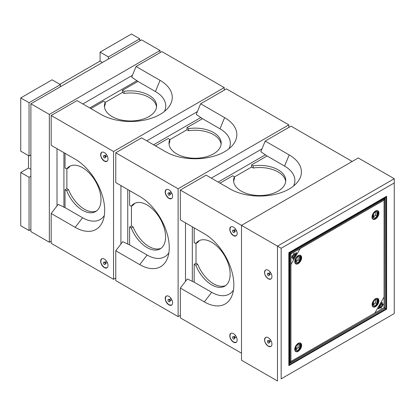 <?xml version="1.0" encoding="UTF-8"?>
<svg xmlns="http://www.w3.org/2000/svg" width="415" height="415" viewBox="0 0 415 415"><rect width="100%" height="100%" fill="white"/><g stroke="black" fill="none" stroke-linecap="round" stroke-linejoin="round"><path stroke-width="0.62" d="M160.04 50.521L141.593 39.871L30.897 103.781L30.897 231.601L49.344 242.251L49.344 114.431L160.04 50.521L160.04 52.653M51.19 241.188L49.344 242.251M30.897 103.781L49.344 114.431M57.011 148.684L57.011 205.933M132.421 75.323L82.839 103.947M137.023 80.645L89.749 107.936M63.92 152.673L63.92 207.256M139.746 38.808L131.446 34.014L100.082 52.119L108.382 56.912L139.746 38.808L139.746 40.94M108.382 59.044L108.382 56.912M59.864 84.287L100.082 61.067L100.082 52.119M100.082 61.067L102.479 62.452M20.75 97.924L20.75 151.179L29.05 155.973L29.05 102.718L20.75 97.924L52.114 79.815L60.414 84.608L60.414 86.74M29.05 102.718L60.414 84.608M30.897 154.909L29.05 155.973M30.897 229.469L29.05 230.532L20.75 225.739L20.75 172.484L29.05 177.278L29.05 230.532M29.05 177.278L30.897 176.209M20.75 172.484L28.5 168.008L30.897 169.393M28.5 168.008L28.5 155.656M105.244 157.358A1.302 0.752 60 0 1 104.974 157.954A1.302 0.752 60 0 1 103.672 157.202A1.302 0.752 60 0 1 103.672 155.698A1.302 0.752 60 0 1 104.679 156.045A1.302 0.752 60 0 1 105.244 157.358M103.771 155.651A1.302 0.752 60 0 1 103.854 155.589A1.302 0.752 60 0 1 104.86 155.936A1.302 0.752 60 0 1 105.431 157.249A1.302 0.752 60 0 1 105.161 157.85A1.302 0.752 60 0 1 105.062 157.892M105.244 263.873A1.302 0.752 60 0 1 104.974 264.469A1.302 0.752 60 0 1 103.672 263.717A1.302 0.752 60 0 1 103.672 262.213A1.302 0.752 60 0 1 104.679 262.56A1.302 0.752 60 0 1 105.244 263.873M103.771 262.171A1.302 0.752 60 0 1 103.854 262.104A1.302 0.752 60 0 1 104.86 262.456A1.302 0.752 60 0 1 105.431 263.769A1.302 0.752 60 0 1 105.161 264.365A1.302 0.752 60 0 1 105.062 264.407M224.24 90.148L224.24 87.591L113.549 151.501L51.19 115.5L77.019 100.586L101.001 114.431A41.744 24.101 0 0 0 167.971 108.04A41.744 24.101 0 0 0 160.04 80.349L136.058 66.499L131.674 77.123L137.905 81.413L122.404 90.361L124.059 91.316L124.059 93.448L122.404 92.488L105.244 102.396M90.854 108.574L103.584 101.224L105.244 102.183L105.244 104.31A26.093 15.065 0 0 0 104.497 106.977M156.548 106.977A26.093 15.065 0 0 0 124.059 93.448M122.404 92.488L122.404 90.361M105.244 102.183A26.093 15.065 0 0 0 104.43 105.913A26.093 15.065 0 0 0 130.523 120.973A26.093 15.065 0 0 0 156.611 105.913A26.093 15.065 0 0 0 124.059 91.316M164.407 111.469A35.223 20.335 0 0 0 155.428 91.533L137.905 81.413M224.24 87.591L161.886 51.59L136.058 66.499M51.19 115.5L51.19 145.323L75.172 159.168A41.744 24.101 60 0 1 103.122 220.36A41.744 24.101 60 0 1 75.172 227.337L51.19 213.492L51.19 243.315L113.549 279.316L115.764 278.04M104.31 215.556A35.223 20.335 60 0 1 82.554 217.756L65.025 207.635L58.204 204.388L51.19 213.492M96.488 211.002A26.093 15.065 60 0 1 68.532 189.629L66.872 188.675L65.025 189.738L65.025 207.635M68.532 189.629L66.685 190.698L65.025 189.738M66.872 168.858L66.872 188.675M65.025 153.311L65.025 168.008L66.685 168.967L68.532 167.904A26.093 15.065 60 0 1 70.462 165.922M66.685 168.967A26.093 15.065 60 0 1 69.507 166.399A26.093 15.065 60 0 1 95.6 181.464A26.093 15.065 60 0 1 95.6 211.588A26.093 15.065 60 0 1 66.685 190.698M101.763 152.279C99.937 154.961 100.819 157.876 104.414 161.03L106.977 161.316M104.326 161.087A5.219 3.014 -120 0 0 106.935 161.342A5.219 3.014 -120 0 0 106.935 155.319A5.219 3.014 -120 0 0 101.717 152.305A5.219 3.014 -120 0 0 100.918 156.486A5.219 3.014 -120 0 0 104.326 161.087M101.763 258.794C99.937 261.476 100.819 264.391 104.414 267.55L106.977 267.831M104.326 267.602A5.219 3.014 -120 0 0 106.935 267.862A5.219 3.014 -120 0 0 106.935 261.834A5.219 3.014 -120 0 0 101.717 258.82A5.219 3.014 -120 0 0 100.918 263.001A5.219 3.014 -120 0 0 104.326 267.602M113.549 151.501L113.549 279.316M120.926 185.583L120.926 244.062M127.753 189.525L127.753 244.165M197.4 111.609L146.754 140.846M153.581 144.788L200.901 117.471M386.069 308.838L386.624 308.521L386.624 309.159L288.845 365.61L288.845 364.972L289.395 364.655L289.395 253.026L288.845 253.342L288.814 252.688L386.624 196.254L386.624 196.892L288.814 253.326L288.845 364.972L386.624 308.521L386.624 196.892L386.069 197.213L386.069 308.838L384.067 307.681L384.067 297.031L374.844 313.009L384.067 307.681M386.624 196.254L288.814 252.688L288.845 365.61M382.132 306.566L381.359 306.12M270.86 346.463L268.261 346.198C264.64 343.008 263.769 340.087 265.642 337.426M270.86 279.036L268.261 278.771C264.64 275.586 263.769 272.66 265.642 269.999M293.55 186.029A35.223 20.335 0 0 0 284.571 166.093L289.182 154.909A41.744 24.101 0 0 1 297.114 182.6A41.744 24.101 0 0 1 230.149 188.991L206.162 175.146L180.333 190.06L277.469 246.137L394.25 178.715L358.275 157.944L241.494 225.366L241.494 360.215L277.469 380.986L277.469 246.137L281.157 248.269L281.157 378.854L394.25 313.564L394.25 182.974L281.157 248.269M394.25 178.715L394.25 182.974M281.157 378.854L394.25 313.564M268.246 337.686A5.219 3.014 60 0 1 271.441 345.923A5.219 3.014 60 0 1 265.05 342.235A5.219 3.014 60 0 1 268.246 337.686M268.246 270.264A5.219 3.014 60 0 1 271.441 278.501A5.219 3.014 60 0 1 265.05 274.808A5.219 3.014 60 0 1 268.246 270.264M267.691 273.35A1.302 0.752 60 0 1 267.774 273.288A1.302 0.752 60 0 1 269.081 274.04A1.302 0.752 60 0 1 269.081 275.544A1.302 0.752 60 0 1 268.982 275.591M267.39 274.44A1.302 0.752 60 0 1 267.592 273.392A1.302 0.752 60 0 1 268.894 274.149A1.302 0.752 60 0 1 268.894 275.653A1.302 0.752 60 0 1 267.39 274.44M268.604 273.475A0.757 0.436 60 0 1 268.692 273.386A0.757 0.436 60 0 1 269.454 273.827A0.757 0.436 60 0 1 269.454 274.699A0.757 0.436 60 0 1 269.335 274.735M267.691 340.777A1.302 0.752 60 0 1 267.774 340.71A1.302 0.752 60 0 1 268.941 341.249A1.302 0.752 60 0 1 269.278 342.738A1.302 0.752 60 0 1 269.081 342.972A1.302 0.752 60 0 1 268.982 343.013M269.096 342.847A1.302 0.752 60 0 1 268.894 343.081A1.302 0.752 60 0 1 267.592 342.323A1.302 0.752 60 0 1 267.592 340.819A1.302 0.752 60 0 1 268.754 341.358A1.302 0.752 60 0 1 269.096 342.847M268.604 340.897A0.757 0.436 60 0 1 268.692 340.814A0.757 0.436 60 0 1 269.371 341.125A0.757 0.436 60 0 1 269.568 341.991A0.757 0.436 60 0 1 269.454 342.126A0.757 0.436 60 0 1 269.335 342.162M290.567 362.243L290.303 362.394M373.557 304.594A3.522 2.034 120 0 0 375.31 302.857L375.404 299.599M384.913 198.832L385.104 308.044L384.067 307.531L384.067 200.3L385.104 198.23L384.736 198.028M385.104 308.044L385.104 198.23M384.736 198.827L384.736 199.133M289.042 362.86L289.592 363.187L290.936 361.299L290.936 254.068L289.042 253.28M290.22 362.845L384.897 308.402L383.932 307.759L291.071 361.372L289.795 363.307L384.902 308.402M289.437 363.094L289.795 363.307M290.396 362.539L290.132 362.694M289.437 252.59L291.071 253.835L383.932 200.222L384.897 198.111L384.342 197.799M291.071 253.835L290.791 253.679M384.565 199.122L384.565 199.428M375.31 302.784A3.455 1.997 -60 0 1 373.65 304.491A3.455 1.997 -60 0 1 373.557 304.543M373.557 301.389L373.557 305.679A3.522 2.034 120 0 0 376.877 303.759L376.877 299.474A3.522 2.034 120 0 0 373.557 301.389M375.31 302.857L376.877 303.759M377.385 302.727L377.157 302.545L377.821 302.203L377.821 302.82L377.157 303.246L377.385 302.727M377.489 302.302L377.147 302.136L377.479 301.581L377.826 301.741L377.489 302.302M373.059 306.592A4.565 2.635 120 0 0 377.5 303.894A4.565 2.635 120 0 0 377.619 298.696M377.8 299.371L377.328 300.19L377.157 299.744L377.821 299.36L377.65 299.998L377.136 300.019M377.235 300.963L377.157 300.45L377.821 300.066L377.821 300.605L377.743 300.221L377.541 300.74L377.235 300.512L377.235 300.963M377.743 301.114L377.157 301.451L377.821 300.714L377.743 301.114M373.085 304.392L373.277 304.854L372.613 305.238L373.085 304.392M372.613 304.288L373.277 303.842L372.613 304.288M373.069 303.458L372.613 303.744L373.069 303.458M373.204 302.618L372.623 303.298L373.204 302.618M372.229 304.62A4.617 2.666 -60 0 1 375.497 298.966A4.617 2.666 -60 0 1 378.76 300.849A4.617 2.666 -60 0 1 375.497 306.503A4.617 2.666 -60 0 1 372.229 304.62A4.565 2.635 120 0 0 373.178 306.669A4.565 2.635 120 0 0 377.743 304.029A4.565 2.635 120 0 0 377.743 298.759A4.565 2.635 120 0 0 375.476 298.976M375.497 298.795A4.824 2.786 120 0 0 372.54 306.41A4.824 2.786 120 0 0 378.454 302.997A4.824 2.786 120 0 0 375.497 298.795M372.779 303.391L373.173 303.526M373.256 303.126L373.256 303.604L372.592 303.733M377.8 302.685L377.157 303.209M377.8 302.229L377.634 302.644M373.557 216.895A3.522 2.034 120 0 0 375.31 215.152L375.404 211.899M375.31 215.079A3.455 1.997 -60 0 1 373.65 216.791A3.455 1.997 -60 0 1 373.557 216.838M373.557 213.689L373.557 217.974A3.522 2.034 120 0 0 376.877 216.054L376.877 211.769A3.522 2.034 120 0 0 373.557 213.689M375.31 215.152L376.877 216.054M377.385 215.022L377.157 214.84L377.821 214.498L377.821 215.115L377.157 215.541L377.385 215.022M377.489 214.597L377.147 214.431L377.479 213.875L377.826 214.036L377.489 214.597M372.011 217.164A4.565 2.635 120 0 0 372.182 217.891M373.059 218.892A4.565 2.635 120 0 0 377.5 216.189A4.565 2.635 120 0 0 377.619 210.991M376.317 210.732A4.565 2.635 120 0 0 375.601 210.95M377.344 212.501L377.157 212.039L377.821 211.655L377.344 212.501M377.235 213.263L377.157 212.745L377.821 212.366L377.821 212.905L377.743 212.516L377.463 213.082L377.463 212.677L377.235 212.812L377.235 213.263M377.743 213.409L377.157 213.746L377.821 213.009L377.743 213.409M373.085 216.692L373.277 217.149L372.613 217.533L373.085 216.692M372.613 216.583L373.277 216.137L372.613 216.583M373.069 215.753L372.613 216.039L373.069 215.753M373.204 214.913L372.623 215.593L373.204 214.913M372.229 216.895A4.565 2.635 120 0 0 373.178 218.964A4.565 2.635 120 0 0 377.743 216.329A4.565 2.635 120 0 0 377.743 211.053A4.565 2.635 120 0 0 375.476 211.271M375.497 211.261A4.617 2.666 -60 0 1 378.76 213.144A4.617 2.666 -60 0 1 375.497 218.804A4.617 2.666 -60 0 1 372.229 216.915A4.617 2.666 -60 0 1 375.497 211.261L375.497 211.261M375.497 211.09A4.824 2.786 120 0 0 372.54 218.71A4.824 2.786 120 0 0 378.454 215.297A4.824 2.786 120 0 0 375.497 211.09M377.489 214.488L377.754 214.083L377.479 213.984L377.225 214.384L377.489 214.488M296.258 261.523A3.522 2.034 120 0 0 298.012 259.78L298.105 256.527M298.012 259.707A3.455 1.997 -60 0 1 296.351 261.419A3.455 1.997 -60 0 1 296.258 261.471M296.258 258.317L296.258 262.602A3.522 2.034 120 0 0 299.578 260.687L299.578 256.397A3.522 2.034 120 0 0 296.258 258.317M298.012 259.78L299.578 260.687M300.081 259.655L299.853 259.474L300.517 259.126L300.517 259.749L299.853 260.169L300.081 259.655M300.185 259.23L299.848 259.059L300.18 258.504L300.527 258.67L300.185 259.23M295.76 263.52A4.565 2.635 120 0 0 300.201 260.817A4.565 2.635 120 0 0 300.32 255.619M300.045 257.129L299.853 256.667L300.517 256.283L300.045 257.129M299.931 257.891L299.853 257.378L300.517 256.994L300.517 257.533L300.439 257.144L300.159 257.71L300.159 257.305L299.931 257.44L299.931 257.891M300.439 258.037L299.853 258.379L300.439 257.684L300.439 258.037M295.786 261.32L295.973 261.777L295.314 262.161L295.786 261.32M295.314 261.211L295.973 260.765L295.314 261.211M295.765 260.381L295.314 260.672L295.765 260.381M295.905 259.541L295.796 260.034L295.755 259.671L295.319 260.221L295.319 259.857L295.579 260.034L295.905 259.541L295.776 260.023M294.93 261.523A4.565 2.635 120 0 0 295.874 263.592A4.565 2.635 120 0 0 300.439 260.957A4.565 2.635 120 0 0 300.439 255.687A4.565 2.635 120 0 0 298.178 255.899M301.56 256.937A4.959 2.864 -60 0 1 301.606 257.585A4.959 2.864 -60 0 1 301.606 257.637M298.146 263.629A4.959 2.864 -60 0 1 298.105 263.655A4.959 2.864 -60 0 1 297.519 263.935M298.193 255.718A4.824 2.786 120 0 0 294.78 261.632A4.824 2.786 120 0 0 298.193 263.603A4.824 2.786 120 0 0 301.606 257.689A4.824 2.786 120 0 0 298.193 255.718M298.193 255.889A4.617 2.666 -60 0 1 301.461 257.777A4.617 2.666 -60 0 1 298.193 263.432A4.617 2.666 -60 0 1 294.93 261.543A4.617 2.666 -60 0 1 298.193 255.889L298.193 255.889M300.502 259.614L299.853 260.132M300.502 259.152L300.33 259.567M295.89 259.723L295.319 260.205M296.258 349.228A3.522 2.034 120 0 0 298.012 347.485L298.105 344.232M298.012 347.412A3.455 1.997 -60 0 1 296.351 349.124A3.455 1.997 -60 0 1 296.258 349.171M296.258 346.022L296.258 350.307A3.522 2.034 120 0 0 299.578 348.387L299.578 344.102A3.522 2.034 120 0 0 296.258 346.022M298.012 347.485L299.578 348.387M300.081 347.355L299.853 347.173L300.517 346.831L300.517 347.448L299.853 347.874L300.081 347.355M300.185 346.93L299.848 346.764L300.18 346.209L300.527 346.369L300.185 346.93M295.76 351.225A4.565 2.635 120 0 0 300.201 348.522A4.565 2.635 120 0 0 300.32 343.324M300.045 344.834L299.853 344.372L300.517 343.988L300.045 344.834M299.931 345.596L299.853 345.078L300.517 344.699L300.517 345.239L300.439 344.849L300.159 345.415L300.159 345.01L299.931 345.145L299.931 345.596M300.439 345.742L299.853 346.079L300.517 345.342L300.439 345.742M295.786 349.025L295.973 349.482L295.314 349.866L295.786 349.025M295.314 348.916L295.973 348.47L295.314 348.916M295.765 348.086L295.314 348.372L295.765 348.086M295.905 347.246L295.319 347.926L295.905 347.246M294.93 349.228A4.565 2.635 120 0 0 295.874 351.298A4.565 2.635 120 0 0 300.439 348.662A4.565 2.635 120 0 0 300.439 343.387A4.565 2.635 120 0 0 298.178 343.604M298.193 343.423A4.824 2.786 120 0 0 294.78 349.337A4.824 2.786 120 0 0 298.193 351.303A4.824 2.786 120 0 0 301.606 345.394A4.824 2.786 120 0 0 298.193 343.423M298.193 343.594A4.617 2.666 -60 0 1 301.461 345.477A4.617 2.666 -60 0 1 298.193 351.137A4.617 2.666 -60 0 1 294.93 349.248A4.617 2.666 -60 0 1 298.193 343.594L298.193 343.594M295.464 349.217L295.765 349.01L295.957 349.471L295.314 349.845M300.185 346.821L300.45 346.416L300.175 346.318L299.921 346.717L300.185 346.821M380.97 303.92L381.297 304.065L380.633 304.294L381.401 303.884L381.432 304.755L380.674 305.17L380.633 304.294M379.051 307.935L378.89 308.298L379.035 307.93M381.385 306.726L381.385 306.073L382.163 306.519L381.463 306.332L381.385 306.726M380.612 306.14L379.839 305.694L379.585 306.135L380.197 305.077L380.036 305.57L380.612 306.14M379.87 306.607L379.445 307.344L379.709 307.499L380.275 306.732L379.699 307.728L378.926 307.282L379.481 306.317L379.118 307.157L379.357 307.292L379.782 306.555M381.893 303.303L381.842 304.008L381.738 303.261L381.105 303.5L381.722 303.111L381.759 302.374L381.852 303.054L382.552 302.784L381.893 303.303M379.326 307.852L378.968 308.988L378.195 308.542L378.942 307.712L379.326 307.852M381.473 307.188L381.115 308.329L380.342 307.883L381.089 307.053L381.473 307.188M382.438 305.487L382.433 305.834L382.905 305.233L382.397 306.114L382.241 305.077L381.862 305.767L382.345 304.911L382.438 305.487M383.377 304.221L382.806 304.932L383.164 304.19L382.661 304.812L382.339 304.454L382.723 303.785L382.671 304.563L383.377 304.221M380.69 307.489L380.773 307.894L380.996 307.235L380.69 307.489M293.706 257.528L294.282 257.253L293.706 257.528M295.781 253.56L296.108 253.295L295.781 253.56M293.613 254.867L293.618 255.526L292.84 255.08L293.54 255.261L293.706 254.919M294.385 255.458L295.07 255.848L295.413 255.464L294.8 256.522L294.966 256.024L294.287 255.635L295.07 255.848M295.127 254.992L295.558 254.25L295.293 254.099L294.728 254.867L295.304 253.866L296.077 254.312L295.516 255.282L295.885 254.437L295.127 254.992M293.109 258.291L293.156 257.585L293.26 258.338L293.893 258.094L293.275 258.488L293.244 259.225L293.151 258.54L292.451 258.815L293.109 258.291M293.602 257.71L293.571 256.844L294.328 256.429L294.37 257.305L293.602 257.71M290.936 253.913L290.936 264.562L300.159 248.585L290.936 253.913M295.672 253.747L296.035 252.605L296.808 253.051L296.061 253.881L295.672 253.747M293.524 254.405L293.887 253.269L294.66 253.71L293.913 254.545L293.524 254.405M292.565 256.107L292.565 255.759L292.098 256.366L292.606 255.479L292.757 256.522L293.14 255.832L292.658 256.688L292.565 256.107M291.62 257.373L292.196 256.662L291.833 257.404L292.342 256.786L292.663 257.144L292.279 257.808L292.331 257.03L291.62 257.373M294.308 254.105L294.23 253.705L294.002 254.364L294.308 254.105M373.962 300.102A4.793 2.765 120 0 0 372.447 302.722M372.011 217.024A4.902 2.832 120 0 0 377.209 217.486A4.902 2.832 120 0 0 377.209 210.555A4.902 2.832 120 0 0 372.011 217.024M294.728 261.642A4.871 2.812 120 0 0 299.9 262.104A4.871 2.812 120 0 0 299.9 255.209A4.871 2.812 120 0 0 294.728 261.642M301.601 345.685A4.856 2.801 120 0 0 298.307 343.314A4.856 2.801 120 0 0 294.743 349.337A4.856 2.801 120 0 0 298.442 351.152M290.936 361.449L374.844 313.009L384.067 297.031L384.067 200.144L300.159 248.585L290.936 264.562L290.936 361.449M169.818 194.64A1.302 0.752 60 0 1 169.548 195.237A1.302 0.752 60 0 1 168.241 194.479A1.302 0.752 60 0 1 168.241 192.975A1.302 0.752 60 0 1 169.247 193.323A1.302 0.752 60 0 1 169.818 194.64M168.34 192.934A1.302 0.752 60 0 1 168.428 192.871A1.302 0.752 60 0 1 169.434 193.219A1.302 0.752 60 0 1 170.005 194.531A1.302 0.752 60 0 1 169.73 195.128A1.302 0.752 60 0 1 169.631 195.169M169.994 194.412A0.82 0.472 -120 0 0 170.088 194.293A0.82 0.472 -120 0 0 170.129 194.059A0.82 0.472 -120 0 0 169.325 192.98A0.82 0.472 -120 0 0 169.18 192.996M168.34 299.448A1.302 0.752 60 0 1 168.428 299.386A1.302 0.752 60 0 1 169.434 299.734A1.302 0.752 60 0 1 170.005 301.046A1.302 0.752 60 0 1 169.73 301.643A1.302 0.752 60 0 1 169.631 301.684M169.818 301.155A1.302 0.752 60 0 1 169.548 301.752A1.302 0.752 60 0 1 168.241 301A1.302 0.752 60 0 1 168.241 299.49A1.302 0.752 60 0 1 169.247 299.843A1.302 0.752 60 0 1 169.818 301.155M169.994 300.927A0.82 0.472 -120 0 0 170.088 300.808A0.82 0.472 -120 0 0 170.129 300.574A0.82 0.472 -120 0 0 169.325 299.495A0.82 0.472 -120 0 0 169.18 299.516M288.814 127.426L288.814 124.868L178.118 188.778L178.118 316.598L180.333 315.322M178.118 316.598L115.764 280.597L115.764 250.774L122.773 241.665L129.599 244.912L147.128 255.033L139.746 264.62L115.764 250.774M261.969 148.892L211.328 178.128M218.155 182.071L265.476 154.748M192.327 226.803L192.327 281.448M185.5 222.865L185.5 281.344M178.118 188.778L115.764 152.777L141.593 137.863L165.575 151.714A41.744 24.101 0 0 0 232.54 145.317A41.744 24.101 0 0 0 224.614 117.627L200.627 103.781L196.248 114.405L202.473 118.69L186.973 127.638L188.633 128.598L188.633 130.725L186.973 129.77L169.813 139.679M155.428 145.852L168.158 138.506L169.813 139.461L169.813 141.593A26.093 15.065 0 0 0 169.066 144.254M221.117 144.254A26.093 15.065 0 0 0 188.633 130.725M186.973 129.77L186.973 127.638M169.813 139.461A26.093 15.065 0 0 0 169.004 143.191A26.093 15.065 0 0 0 195.091 158.255A26.093 15.065 0 0 0 221.185 143.191A26.093 15.065 0 0 0 188.633 128.598M228.976 148.746A35.223 20.335 0 0 0 220.002 128.811L202.473 118.69M288.814 124.868L226.455 88.867L200.627 103.781M115.764 152.777L115.764 182.6L139.746 196.451A41.744 24.101 60 0 1 167.691 257.642A41.744 24.101 60 0 1 139.746 264.62M168.879 252.839A35.223 20.335 60 0 1 147.128 255.033M166.332 189.562C164.506 192.238 165.393 195.159 168.988 198.313L171.551 198.598M168.895 198.365A5.219 3.014 -120 0 0 171.504 198.624A5.219 3.014 -120 0 0 171.504 192.596A5.219 3.014 -120 0 0 166.285 189.588A5.219 3.014 -120 0 0 165.486 193.769A5.219 3.014 -120 0 0 168.895 198.365M166.332 296.077C164.506 298.759 165.393 301.674 168.988 304.828L171.551 305.113M168.895 304.88A5.219 3.014 -120 0 0 171.504 305.139A5.219 3.014 -120 0 0 171.504 299.116A5.219 3.014 -120 0 0 166.285 296.103A5.219 3.014 -120 0 0 165.486 300.284A5.219 3.014 -120 0 0 168.895 304.88M131.446 206.136L131.446 225.952L129.599 227.021L129.599 244.912M161.062 248.279A26.093 15.065 60 0 1 133.101 226.912L131.446 225.952M129.599 190.589L129.599 205.29L131.254 206.245L133.101 205.181A26.093 15.065 60 0 1 135.036 203.2M133.101 226.912L131.254 227.975L129.599 227.021M131.254 206.245A26.093 15.065 60 0 1 134.081 203.677A26.093 15.065 60 0 1 160.169 218.741A26.093 15.065 60 0 1 160.169 248.87A26.093 15.065 60 0 1 131.254 227.975M234.392 231.918A1.302 0.752 60 0 1 234.117 232.514A1.302 0.752 60 0 1 232.815 231.762A1.302 0.752 60 0 1 232.815 230.258A1.302 0.752 60 0 1 233.821 230.605A1.302 0.752 60 0 1 234.392 231.918M232.914 230.211A1.302 0.752 60 0 1 233.002 230.149A1.302 0.752 60 0 1 234.003 230.496A1.302 0.752 60 0 1 234.574 231.809A1.302 0.752 60 0 1 234.304 232.41A1.302 0.752 60 0 1 234.205 232.452M234.392 338.433A1.302 0.752 60 0 1 234.117 339.029A1.302 0.752 60 0 1 232.815 338.277A1.302 0.752 60 0 1 232.815 336.773A1.302 0.752 60 0 1 233.821 337.12A1.302 0.752 60 0 1 234.392 338.433M232.914 336.731A1.302 0.752 60 0 1 233.002 336.664A1.302 0.752 60 0 1 234.003 337.016A1.302 0.752 60 0 1 234.574 338.329A1.302 0.752 60 0 1 234.304 338.925A1.302 0.752 60 0 1 234.205 338.967M300.159 259.24L299.848 259.059M241.494 353.186L180.333 317.874L180.333 288.052L187.347 278.947L194.168 282.195L211.697 292.316L204.32 301.897L180.333 288.052M285.691 181.537A26.093 15.065 0 0 0 253.202 168.008L251.547 167.048L234.387 176.956M220.002 183.134L232.727 175.784L234.387 176.743L234.387 178.87A26.093 15.065 0 0 0 233.64 181.537M253.202 168.008L253.202 165.876L251.547 164.921L251.547 167.048M234.387 176.743A26.093 15.065 0 0 0 233.572 180.473A26.093 15.065 0 0 0 259.666 195.532A26.093 15.065 0 0 0 285.753 180.473A26.093 15.065 0 0 0 253.202 165.876M284.571 166.093L267.047 155.973L251.547 164.921M352.185 161.456L291.029 126.15L265.201 141.059L260.817 151.688L267.047 155.973M289.182 154.909L265.201 141.059M180.333 190.06L180.333 219.883L204.32 233.728A41.744 24.101 60 0 1 232.265 294.92A41.744 24.101 60 0 1 204.32 301.897M233.453 290.116A35.223 20.335 60 0 1 211.697 292.316M230.906 226.839C229.08 229.521 229.962 232.436 233.557 235.59L236.119 235.876M233.469 235.647A5.219 3.014 -120 0 0 236.078 235.902A5.219 3.014 -120 0 0 236.078 229.879A5.219 3.014 -120 0 0 230.859 226.865A5.219 3.014 -120 0 0 230.06 231.046A5.219 3.014 -120 0 0 233.469 235.647M230.906 333.354C229.08 336.036 229.962 338.951 233.557 342.11L236.119 342.391M233.469 342.162A5.219 3.014 -120 0 0 236.078 342.422A5.219 3.014 -120 0 0 236.078 336.394A5.219 3.014 -120 0 0 230.859 333.38A5.219 3.014 -120 0 0 230.06 337.561A5.219 3.014 -120 0 0 233.469 342.162M196.015 243.418L196.015 263.235L194.168 264.298L194.168 282.195M225.63 285.562A26.093 15.065 60 0 1 197.675 264.189L196.015 263.235M194.168 227.871L194.168 242.568L195.828 243.527L197.675 242.464A26.093 15.065 60 0 1 199.605 240.482M197.675 264.189L195.828 265.258L194.168 264.298M195.828 243.527A26.093 15.065 60 0 1 198.65 240.959A26.093 15.065 60 0 1 224.743 256.024A26.093 15.065 60 0 1 224.743 286.148A26.093 15.065 60 0 1 195.828 265.258M105.426 157.129A0.82 0.472 -120 0 0 105.514 157.015A0.82 0.472 -120 0 0 105.56 156.782A0.82 0.472 -120 0 0 104.756 155.698A0.757 0.436 60 0 1 104.777 155.687A0.757 0.436 60 0 1 105.358 155.895A0.757 0.436 60 0 1 105.69 156.657A0.757 0.436 60 0 1 105.535 157A0.757 0.436 60 0 1 105.514 157.01M105.415 157.052A1.048 0.607 60 0 1 105.415 157.057A1.048 0.607 60 0 0 104.673 155.765M105.69 263.172A0.757 0.436 60 0 1 105.535 263.52A0.757 0.436 60 0 1 105.514 263.525A0.82 0.472 -120 0 0 105.56 263.297A0.82 0.472 -120 0 0 104.756 262.218A0.757 0.436 60 0 1 104.777 262.207A0.757 0.436 60 0 1 105.358 262.41A0.757 0.436 60 0 1 105.69 263.172M105.426 263.644A0.82 0.472 -120 0 0 105.514 263.53L107.283 262.508M105.415 263.567A1.048 0.607 60 0 1 105.415 263.572A1.048 0.607 60 0 0 104.673 262.28M155.428 91.533L160.04 80.349M82.554 217.756L75.172 227.337M290.22 253.347L384.783 198.754M290.09 362.767L290.09 253.575M169.258 193.053A0.757 0.436 60 0 1 169.346 192.97A0.757 0.436 60 0 1 169.932 193.172A0.757 0.436 60 0 1 170.259 193.935A0.757 0.436 60 0 1 170.103 194.282A0.757 0.436 60 0 1 169.984 194.319M169.258 299.573A0.757 0.436 60 0 1 169.346 299.485A0.757 0.436 60 0 1 169.932 299.687A0.757 0.436 60 0 1 170.259 300.45A0.757 0.436 60 0 1 170.103 300.797A0.757 0.436 60 0 1 169.984 300.834M220.002 128.811L224.614 117.627M234.833 231.217A0.757 0.436 60 0 1 234.677 231.565A0.757 0.436 60 0 1 234.657 231.57A0.82 0.472 -120 0 0 234.703 231.342A0.82 0.472 -120 0 0 233.899 230.258A0.757 0.436 60 0 1 233.92 230.247A0.757 0.436 60 0 1 234.501 230.455A0.757 0.436 60 0 1 234.833 231.217M234.568 231.689A0.82 0.472 -120 0 0 234.657 231.575L236.426 230.553M234.558 231.612A1.048 0.607 60 0 1 234.558 231.617A1.048 0.607 60 0 0 233.816 230.325M234.833 337.732A0.757 0.436 60 0 1 234.677 338.08A0.757 0.436 60 0 1 234.657 338.085A0.82 0.472 -120 0 0 234.703 337.857A0.82 0.472 -120 0 0 233.899 336.778A0.757 0.436 60 0 1 233.92 336.767A0.757 0.436 60 0 1 234.501 336.97A0.757 0.436 60 0 1 234.833 337.732M234.568 338.209A0.82 0.472 -120 0 0 234.657 338.09L236.426 337.068M234.558 338.126A1.048 0.607 60 0 1 234.558 338.132A1.048 0.607 60 0 0 233.816 336.84M106.525 154.676L104.746 155.698M107.283 155.993L105.431 157.197M106.525 261.196L104.746 262.218M270.445 272.375L268.692 273.386M271.202 273.687L269.454 274.699M270.445 339.802L268.692 340.814M271.202 341.114L269.454 342.126M296.019 254.411L295.247 253.97M171.099 191.958L169.325 192.98M171.857 193.271L170.088 194.293M171.099 298.473L169.325 299.495M171.857 299.786L170.103 300.797M235.668 229.241L233.889 230.258M235.668 335.756L233.889 336.778"/></g></svg>
